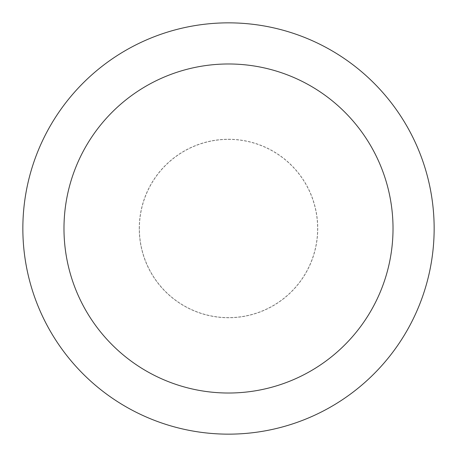 <?xml version="1.0" encoding="UTF-8"?>
<svg xmlns="http://www.w3.org/2000/svg" width="457" height="457" viewBox="0 0 457 457"><rect width="100%" height="100%" fill="white"/><g stroke="black" fill="none" stroke-linecap="round" stroke-linejoin="round"><path stroke-width="0.34" stroke-dasharray="2.29 1.71" d="M228.5 139.385A89.115 89.115 0 0 1 317.615 228.5A89.115 89.115 0 0 1 228.5 317.615A89.115 89.115 0 0 1 139.385 228.5A89.115 89.115 0 0 1 228.5 139.385A89.115 89.115 0 0 1 317.615 228.5A89.115 89.115 0 0 1 228.5 317.615A89.115 89.115 0 0 1 139.385 228.5A89.115 89.115 0 0 1 228.5 139.385M228.5 139.316A89.184 89.184 0 0 1 317.684 228.5A89.184 89.184 0 0 1 228.5 317.684A89.184 89.184 0 0 1 139.316 228.5A89.184 89.184 0 0 1 228.5 139.316M228.5 22.85A205.65 205.65 0 0 1 434.15 228.5A205.65 205.65 0 0 1 228.5 434.15A205.65 205.65 0 0 1 22.85 228.5A205.65 205.65 0 0 1 228.5 22.85M139.385 228.5A89.115 89.115 0 0 1 228.5 139.385A89.115 89.115 0 0 1 317.615 228.5A89.115 89.115 0 0 1 228.5 317.615A89.115 89.115 0 0 1 139.385 228.5M139.248 228.5A89.252 89.252 0 0 1 228.5 139.248A89.252 89.252 0 0 1 317.752 228.5A89.252 89.252 0 0 1 228.5 317.752A89.252 89.252 0 0 1 139.248 228.5"/><path stroke-width="0.69" d="M228.5 22.85A205.65 205.65 0 0 1 434.15 228.5A205.65 205.65 0 0 1 228.5 434.15A205.65 205.65 0 0 1 22.85 228.5A205.65 205.65 0 0 1 228.5 22.85M228.5 63.98A164.52 164.52 0 0 1 393.02 228.5A164.52 164.52 0 0 1 228.5 393.02A164.52 164.52 0 0 1 63.98 228.5A164.52 164.52 0 0 1 228.5 63.98"/></g></svg>

